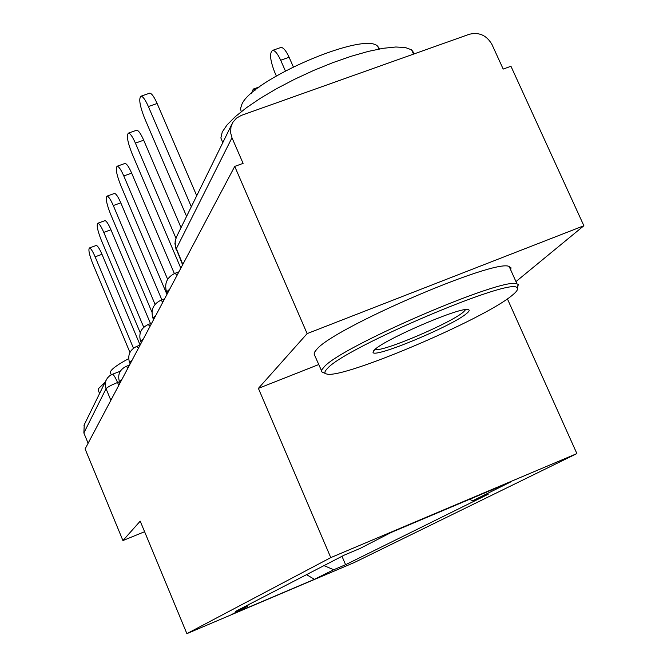 <?xml version="1.0" encoding="UTF-8"?>
<svg xmlns="http://www.w3.org/2000/svg" width="667" height="667" viewBox="0 0 667 667"><rect width="100%" height="100%" fill="white"/><g stroke="black" fill="none" stroke-linecap="round" stroke-linejoin="round"><path stroke-width="1" d="M515.966 281.591L583.883 225.746L510.947 66.266L503.193 69.076L491.988 44.539C486.685 35.301 479.106 31.891 469.234 34.292L241.479 115.333L236.493 118.126L232.791 122.395L230.965 126.872L230.632 132.833L231.974 137.752L176.23 248.858L182.608 264.832M507.404 298.874L576.888 453.585L330.774 557.612L186.885 633.65L140.212 521.144L122.928 540.562L85.101 448.941L234.726 166.416L307.128 333.617L258.396 388.369L330.774 557.612M186.885 633.65L354.16 562.589L576.888 453.585M234.726 166.416L243.096 163.382L231.974 137.752M583.883 225.746L307.128 333.617M122.928 540.562L144.597 531.716M88.111 443.255L83.859 432.975L84.25 424.737M323.979 565.624L333.708 569.743L314.407 579.323L232.058 614.299L247.624 606.295L248.182 604.869M333.708 569.743L345.589 564.707L488.244 494.205L472.786 500.742L510.864 481.849L391.254 532.416L360.255 548.357L344.222 555.144L235.409 611.481L247.624 606.295M318.818 364.515L258.396 388.369M341.988 556.303L345.589 564.707M472.786 500.742L469.51 499.333M314.407 579.323L306.545 574.654M96.098 245.523L96.231 245.464C97.565 245.623 99.483 248.574 101.976 254.302L140.112 345.064M133.467 348.191L95.131 256.82C92.63 251.084 90.729 248.132 89.42 247.966C88.186 249.566 89.278 254.786 92.721 263.615L129.948 352.418M104.744 220.727L104.927 220.66C106.361 220.835 108.371 223.87 110.947 229.765L150.517 323.62M143.73 327.255L103.785 232.383C101.209 226.48 99.216 223.437 97.807 223.253C96.407 224.946 97.515 230.465 101.151 239.82L140.262 332.816M114.24 193.53L114.482 193.438C116.033 193.638 118.134 196.773 120.794 202.835L161.881 299.892M155.052 304.36L113.298 205.544C110.639 199.475 108.546 196.34 107.02 196.131C105.419 197.916 106.545 203.785 110.397 213.732L151.951 312.173M99.591 393.497L98.266 390.303L98.491 388.628L105.153 382.166M111.281 374.771L110.447 372.761L110.622 371.419C112.223 368.517 118.234 364.265 128.648 358.663M512.164 295.348C516.8 291.612 518.409 289.128 516.983 287.877C512.981 276.23 344.639 347.757 327.447 368.467C324.312 371.602 324.095 373.462 326.805 374.029C342.738 379.265 483.967 319.276 512.164 295.348M325.521 373.528L322.153 372.211L321.544 371.227L322.078 369.435L324.079 367.017C340.428 346.823 503.852 276.355 516.983 283.867L518.309 284.442L517.392 288.377M466.892 313.273C453.201 325.638 373.428 358.879 373.02 352.334L374.546 349.825C383.884 339.795 457.954 307.67 467.55 309.505C469.893 309.671 469.668 310.922 466.892 313.273M374.962 349.45C380.932 352.868 451.467 322.928 463.615 311.839L465.633 309.596M222.786 142.671L220.869 137.944L222.261 131.974L227.088 124.879L235.259 116.675L246.557 107.654L260.614 98.132L276.93 88.503L294.872 79.131L313.74 70.402L332.758 62.681L351.175 56.27L368.242 51.417L383.3 48.291L395.798 46.998L405.319 47.524L411.589 49.825L414.474 53.777M241.221 111.706L240.537 108.663L241.671 104.836C250.35 80.032 364.582 30.89 377.73 46.315L379.59 48.933M321.544 370.81L314.107 354.052L314.591 352.143L316.542 349.608C332.449 328.472 495.631 258.071 509.179 266.533L510.98 267.775L510.705 269.918M124.696 163.548L125.029 163.432C126.705 163.665 128.914 166.9 131.657 173.12L174.345 273.553M167.642 279.306L123.787 175.946C121.044 169.71 118.843 166.475 117.192 166.225C115.349 168.109 116.475 174.362 120.577 184.984L166.95 294.397M136.285 130.34L136.727 130.182C138.544 130.465 140.87 133.8 143.697 140.195L181.049 227.655M175.93 238.186L135.409 143.13C132.583 136.735 130.273 133.383 128.481 133.092C126.346 135.076 127.464 141.771 131.858 153.168L180.824 268.201M149.183 93.355L149.792 93.138C151.768 93.488 154.21 96.94 157.12 103.485L196.723 195.739M191.312 206.753L148.374 106.545C145.464 99.992 143.038 96.532 141.087 96.173C138.586 98.257 139.686 105.453 144.397 117.759L186.585 216.375M255.403 90.028L253.285 89.07L251.492 93.305M285.359 70.869L280.674 60.23C277.73 53.827 275.062 50.534 272.686 50.342C269.36 52.685 270.002 59.905 274.612 72.003L276.33 75.921M280.298 47.691L281.074 47.415C283.483 47.599 286.16 50.884 289.111 57.279L293.297 66.792M169.718 289.161L166.767 291.762L167.267 293.788M155.82 315.408L153.076 317.784L153.568 319.668M143.33 338.986L140.762 341.162L141.246 342.93M132.049 360.288L129.64 362.298L130.107 363.957M121.811 379.631L119.535 381.491L119.993 383.05M119.46 381.774L117.559 382.508C111.189 385.084 107.354 387.16 106.053 388.744L83.859 432.975M118.759 385.384L117.559 382.508C115.224 377.113 113.49 374.37 112.364 374.287L109.63 375.804L107.42 378.006L105.903 380.732L105.236 383.792L105.828 388.144L110.864 400.292M128.006 367.926L126.13 366.375C119.61 369.685 117.392 374.837 119.485 381.832M138.536 348.041L136.56 346.473C129.698 349.933 127.372 355.344 129.581 362.698M150.133 326.138L148.049 324.554C140.812 328.189 138.361 333.884 140.704 341.637M162.973 301.893L160.664 300.35M177.264 274.921L174.771 273.387M182.841 264.39L175.429 246.431L175.146 241.396L176.263 237.394L174.912 243.463L176.105 249.566M176.688 236.527L231.924 124.062M95.131 256.82L101.976 254.302M103.785 232.383L110.947 229.765M113.298 205.544L120.794 202.835M123.787 175.946L131.657 173.12M135.409 143.13L143.697 140.195M148.374 106.545L157.12 103.485M289.111 57.279L280.674 60.23M129.523 365.066L126.13 366.375M140.087 345.122L136.56 346.473M151.709 323.161L148.049 324.554M164.582 298.866L160.772 300.308C153.102 304.127 150.517 310.138 153.01 318.342M178.889 271.844L174.937 273.328C166.783 277.364 164.032 283.733 166.7 292.438M83.959 425.321L106.145 380.157M112.364 374.287L120.293 371.236M89.42 247.966L96.231 245.464M97.807 223.253L104.927 220.66M107.02 196.131L114.482 193.438M516.983 287.877L518.309 284.442M373.653 350.742L373.02 352.334M411.589 49.825L413.523 54.119M378.956 49.058L377.73 46.315M509.179 266.533L516.983 283.867M117.192 166.225L125.029 163.432M128.481 133.092L136.727 130.182M141.087 96.173L149.792 93.138M259.53 86.868L253.285 89.07M281.074 47.415L272.686 50.342"/></g></svg>
